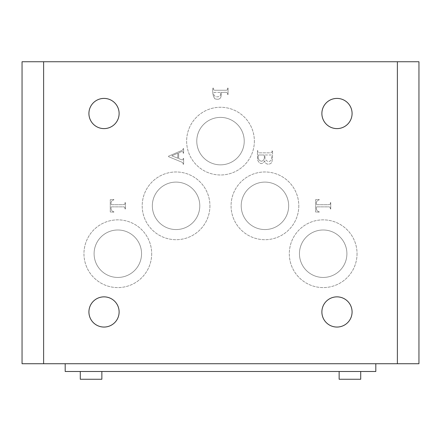 <?xml version="1.0" encoding="UTF-8"?>
<svg xmlns="http://www.w3.org/2000/svg" width="441" height="441" viewBox="0 0 441 441"><rect width="100%" height="100%" fill="white"/><g stroke="black" fill="none" stroke-linecap="round" stroke-linejoin="round"><path stroke-width="0.33" stroke-dasharray="2.21 1.65" d="M352.083 113.508A15.099 15.099 0 0 1 336.979 128.607A15.099 15.099 0 0 1 321.88 113.508A15.099 15.099 0 0 1 336.979 98.409A15.099 15.099 0 0 1 352.083 113.508M119.12 113.508A15.099 15.099 0 0 1 104.021 128.607A15.099 15.099 0 0 1 88.917 113.508A15.099 15.099 0 0 1 104.021 98.409A15.099 15.099 0 0 1 119.12 113.508M119.12 311.958A15.099 15.099 0 0 1 104.021 327.057A15.099 15.099 0 0 1 88.917 311.958A15.099 15.099 0 0 1 104.021 296.859A15.099 15.099 0 0 1 119.12 311.958M352.083 311.958A15.099 15.099 0 0 1 336.979 327.057A15.099 15.099 0 0 1 321.88 311.958A15.099 15.099 0 0 1 336.979 296.859A15.099 15.099 0 0 1 352.083 311.958M357.045 253.718A33.863 33.863 0 0 1 323.176 287.587A33.863 33.863 0 0 1 289.313 253.718A33.863 33.863 0 0 1 323.176 219.855A33.863 33.863 0 0 1 357.045 253.718A33.863 33.863 0 0 1 323.176 287.587A33.863 33.863 0 0 1 289.313 253.718A33.863 33.863 0 0 1 323.176 219.855A33.863 33.863 0 0 1 357.045 253.718M346.902 253.718A23.726 23.726 0 0 1 323.176 277.444A23.726 23.726 0 0 1 299.45 253.718A23.726 23.726 0 0 1 323.176 229.993A23.726 23.726 0 0 1 346.902 253.718A23.726 23.726 0 0 1 323.176 277.444A23.726 23.726 0 0 1 299.45 253.718A23.726 23.726 0 0 1 323.176 229.993A23.726 23.726 0 0 1 346.902 253.718M254.363 141.12A33.863 33.863 0 0 1 220.5 174.983A33.863 33.863 0 0 1 186.637 141.12A33.863 33.863 0 0 1 220.5 107.257A33.863 33.863 0 0 1 254.363 141.12A33.863 33.863 0 0 1 220.5 174.983A33.863 33.863 0 0 1 186.637 141.12A33.863 33.863 0 0 1 220.5 107.257A33.863 33.863 0 0 1 254.363 141.12M244.226 141.12A23.726 23.726 0 0 1 220.5 164.846A23.726 23.726 0 0 1 196.774 141.12A23.726 23.726 0 0 1 220.5 117.394A23.726 23.726 0 0 1 244.226 141.12A23.726 23.726 0 0 1 220.5 164.846A23.726 23.726 0 0 1 196.774 141.12A23.726 23.726 0 0 1 220.5 117.394A23.726 23.726 0 0 1 244.226 141.12M209.933 205.831A33.863 33.863 0 0 1 176.064 239.7A33.863 33.863 0 0 1 142.2 205.831A33.863 33.863 0 0 1 176.064 171.968A33.863 33.863 0 0 1 209.933 205.831A33.863 33.863 0 0 1 176.064 239.7A33.863 33.863 0 0 1 142.2 205.831A33.863 33.863 0 0 1 176.064 171.968A33.863 33.863 0 0 1 209.933 205.831M199.79 205.831A23.726 23.726 0 0 1 176.064 229.557A23.726 23.726 0 0 1 152.338 205.831A23.726 23.726 0 0 1 176.064 182.105A23.726 23.726 0 0 1 199.79 205.831A23.726 23.726 0 0 1 176.064 229.557A23.726 23.726 0 0 1 152.338 205.831A23.726 23.726 0 0 1 176.064 182.105A23.726 23.726 0 0 1 199.79 205.831M298.8 205.831A33.863 33.863 0 0 1 264.936 239.7A33.863 33.863 0 0 1 231.067 205.831A33.863 33.863 0 0 1 264.936 171.968A33.863 33.863 0 0 1 298.8 205.831A33.863 33.863 0 0 1 264.936 239.7A33.863 33.863 0 0 1 231.067 205.831A33.863 33.863 0 0 1 264.936 171.968A33.863 33.863 0 0 1 298.8 205.831M288.662 205.831A23.726 23.726 0 0 1 264.936 229.557A23.726 23.726 0 0 1 241.21 205.831A23.726 23.726 0 0 1 264.936 182.105A23.726 23.726 0 0 1 288.662 205.831A23.726 23.726 0 0 1 264.936 229.557A23.726 23.726 0 0 1 241.21 205.831A23.726 23.726 0 0 1 264.936 182.105A23.726 23.726 0 0 1 288.662 205.831M151.687 253.718A33.863 33.863 0 0 1 117.824 287.587A33.863 33.863 0 0 1 83.955 253.718A33.863 33.863 0 0 1 117.824 219.855A33.863 33.863 0 0 1 151.687 253.718A33.863 33.863 0 0 1 117.824 287.587A33.863 33.863 0 0 1 83.955 253.718A33.863 33.863 0 0 1 117.824 219.855A33.863 33.863 0 0 1 151.687 253.718M141.55 253.718A23.726 23.726 0 0 1 117.824 277.444A23.726 23.726 0 0 1 94.098 253.718A23.726 23.726 0 0 1 117.824 229.993A23.726 23.726 0 0 1 141.55 253.718A23.726 23.726 0 0 1 117.824 277.444A23.726 23.726 0 0 1 94.098 253.718A23.726 23.726 0 0 1 117.824 229.993A23.726 23.726 0 0 1 141.55 253.718M360.71 379.26L339.14 379.26M349.922 371.493L360.71 371.493L349.922 371.493M101.86 379.26L80.29 379.26M91.078 371.493L80.29 371.493L91.078 371.493M264.749 160.822C262.296 164.664 259.925 164.438 257.649 160.149L257.384 150.695L257.809 150.695C257.588 152.272 258.343 152.988 260.069 152.84L269.804 152.84C271.496 152.994 272.251 152.283 272.064 150.695L272.483 150.695C272.692 153.986 272.532 157.619 272.009 161.593C271.54 164.702 265.024 165.529 264.749 160.822C262.296 164.664 259.925 164.438 257.649 160.149L257.384 150.695L257.809 150.695C257.588 152.272 258.343 152.988 260.069 152.84L269.804 152.84C271.496 152.994 272.251 152.283 272.064 150.695L272.483 150.695C272.692 153.986 272.532 157.619 272.009 161.593C271.54 164.702 265.024 165.529 264.749 160.822M258.426 154.989L264.131 154.989C264.859 158.749 263.927 160.833 261.331 161.235C258.547 160.447 257.583 158.363 258.426 154.989L264.131 154.989C264.859 158.749 263.927 160.833 261.331 161.235C258.547 160.447 257.583 158.363 258.426 154.989M265.184 154.989L271.375 154.989C272.329 158.832 271.38 161.064 268.53 161.693C265.543 160.678 264.424 158.446 265.184 154.989L271.375 154.989C272.329 158.832 271.38 161.064 268.53 161.693C265.543 160.678 264.424 158.446 265.184 154.989M220.991 92.384C221.878 98.194 219.811 100.322 214.773 98.762C212.893 95.686 212.286 92.13 212.948 88.095L213.372 88.095C213.141 89.683 213.896 90.399 215.632 90.245L225.368 90.245C227.071 90.411 227.826 89.694 227.628 88.095L228.052 88.095L228.052 94.534L227.628 94.534C228.03 91.022 223.085 92.831 220.991 92.384C221.878 98.194 219.811 100.322 214.773 98.762C212.893 95.686 212.286 92.13 212.948 88.095L213.372 88.095C213.141 89.683 213.896 90.399 215.632 90.245L225.368 90.245C227.071 90.411 227.826 89.694 227.628 88.095L228.052 88.095L228.052 94.534L227.628 94.534C228.03 91.022 223.085 92.831 220.991 92.384M214.078 92.384L220.357 92.384C222.865 98.393 211.79 98.216 214.078 92.384L220.357 92.384C222.865 98.393 211.79 98.216 214.078 92.384M183.202 164.267C183.136 162.999 182.331 162.15 180.788 161.726L168.517 156.66L168.517 156.186L180.639 150.971C182.194 150.557 183.048 149.747 183.202 148.54L183.616 148.54L183.616 153.209L183.202 153.209C183.478 150.028 180.165 152.377 178.666 152.884L178.666 158.573C180.115 159.014 183.506 161.329 183.202 158.391L183.616 158.391L183.616 164.267L183.202 164.267C183.136 162.999 182.331 162.15 180.788 161.726L168.517 156.66L168.517 156.186L180.639 150.971C182.194 150.557 183.048 149.747 183.202 148.54L183.616 148.54L183.616 153.209L183.202 153.209C183.478 150.028 180.165 152.377 178.666 152.884L178.666 158.573C180.115 159.014 183.506 161.329 183.202 158.391L183.616 158.391L183.616 164.267L183.202 164.267M177.806 158.225L171.836 155.794L177.806 153.242L177.806 158.225L171.836 155.794L177.806 153.242L177.806 158.225M65.191 363.731L375.809 363.731L65.191 363.731L65.191 371.493L375.809 371.493L375.809 363.731M418.95 363.731L22.05 363.731L22.05 61.74L418.95 61.74L418.95 363.731M319.179 212.154L315.629 211.989L315.629 199.657L319.179 199.497L319.179 199.922C316.853 200.446 315.988 202.039 316.583 204.712L328.121 204.712C330.017 204.663 330.744 203.951 330.303 202.573L330.728 202.573L330.728 209.001L330.303 209.001C330.541 207.43 329.813 206.713 328.121 206.862L316.583 206.862C315.988 209.514 316.853 211.14 319.179 211.73L319.179 212.154L315.629 211.989L315.629 199.657L319.179 199.497L319.179 199.922C316.853 200.446 315.988 202.039 316.583 204.712L328.121 204.712C330.017 204.663 330.744 203.951 330.303 202.573L330.728 202.573L330.728 209.001L330.303 209.001C330.541 207.43 329.813 206.713 328.121 206.862L316.583 206.862C315.988 209.514 316.853 211.14 319.179 211.73L319.179 212.154M113.828 212.154L110.272 211.989L110.272 199.657L113.828 199.497L113.828 199.922C111.501 200.446 110.636 202.039 111.231 204.712L122.769 204.712C124.665 204.663 125.393 203.951 124.952 202.573L125.371 202.573L125.371 209.001L124.952 209.001C125.189 207.43 124.461 206.713 122.769 206.862L111.231 206.862C110.636 209.514 111.501 211.14 113.828 211.73L113.828 212.154L110.272 211.989L110.272 199.657L113.828 199.497L113.828 199.922C111.501 200.446 110.636 202.039 111.231 204.712L122.769 204.712C124.665 204.663 125.393 203.951 124.952 202.573L125.371 202.573L125.371 209.001L124.952 209.001C125.189 207.43 124.461 206.713 122.769 206.862L111.231 206.862C110.636 209.514 111.501 211.14 113.828 211.73L113.828 212.154"/><path stroke-width="0.66" d="M352.083 113.508A15.099 15.099 0 0 1 336.979 128.607A15.099 15.099 0 0 1 321.88 113.508A15.099 15.099 0 0 1 336.979 98.409A15.099 15.099 0 0 1 352.083 113.508M119.12 113.508A15.099 15.099 0 0 1 104.021 128.607A15.099 15.099 0 0 1 88.917 113.508A15.099 15.099 0 0 1 104.021 98.409A15.099 15.099 0 0 1 119.12 113.508M119.12 311.958A15.099 15.099 0 0 1 104.021 327.057A15.099 15.099 0 0 1 88.917 311.958A15.099 15.099 0 0 1 104.021 296.859A15.099 15.099 0 0 1 119.12 311.958M352.083 311.958A15.099 15.099 0 0 1 336.979 327.057A15.099 15.099 0 0 1 321.88 311.958A15.099 15.099 0 0 1 336.979 296.859A15.099 15.099 0 0 1 352.083 311.958M339.14 371.493L339.14 379.26L360.71 379.26L360.71 371.493M80.29 371.493L80.29 379.26L101.86 379.26L101.86 371.493M418.95 363.731L22.05 363.731L22.05 61.74L418.95 61.74L418.95 363.731M65.191 363.731L65.191 371.493L375.809 371.493L375.809 363.731M397.38 363.731L397.38 61.74M43.62 61.74L43.62 363.731"/></g></svg>

